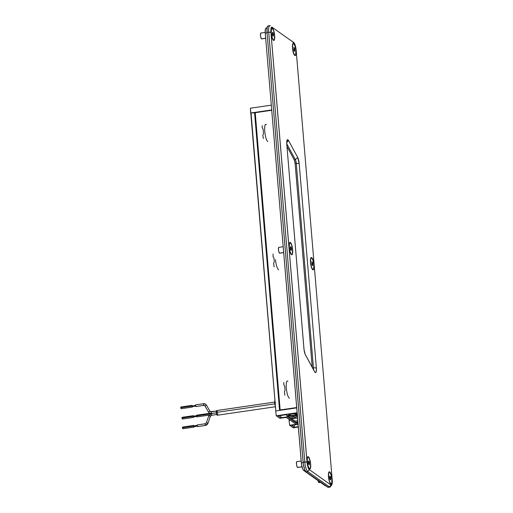 <?xml version="1.0" encoding="UTF-8"?>
<svg xmlns="http://www.w3.org/2000/svg" width="513" height="513" viewBox="0 0 513 513"><rect width="100%" height="100%" fill="white"/><g stroke="black" fill="none" stroke-linecap="round" stroke-linejoin="round"><path stroke-width="0.77" d="M274.654 35.506L274.654 35.506A6.259 1.584 -98.3 0 1 273.378 40.309A6.259 1.584 -98.3 0 1 271.178 33.037A6.259 1.584 -98.3 0 1 271.634 28.356A6.259 1.584 -98.3 0 1 274.654 35.506L273.788 30.851L273.115 29.132L272.082 28.074L271.332 29.106L271.114 31.877L272.05 37.693L273.083 39.988L274.057 40.354L274.647 38.674L274.654 35.506M295.963 50.62L295.963 50.62A6.259 1.584 -98.3 0 1 294.686 55.423A6.259 1.584 -98.3 0 1 292.493 48.158A6.259 1.584 -98.3 0 1 292.942 43.47A6.259 1.584 -98.3 0 1 295.963 50.62L294.77 45.022L293.718 43.316L293.09 43.304L292.423 46.997L293.686 53.756L294.738 55.462L295.366 55.475L295.956 53.788L295.963 50.62M292.654 249.799L292.654 249.799A6.259 1.584 -98.3 0 1 291.378 254.602A6.259 1.584 -98.3 0 1 289.178 247.337A6.259 1.584 -98.3 0 1 289.627 242.649A6.259 1.584 -98.3 0 1 292.654 249.799L291.782 245.143L291.108 243.425L290.076 242.367L289.326 243.399L289.108 246.176L290.044 251.992L291.076 254.281L292.051 254.653L292.641 252.967L292.654 249.799M313.962 264.92L313.962 264.92A6.259 1.584 -98.3 0 1 312.686 269.723A6.259 1.584 -98.3 0 1 310.487 262.451A6.259 1.584 -98.3 0 1 310.942 257.77A6.259 1.584 -98.3 0 1 313.962 264.92L313.09 260.264L312.064 257.968L311.385 257.488L310.634 258.52L310.416 261.29L311.353 267.106L312.385 269.402L313.36 269.767L313.95 268.081L313.962 264.92M310.647 464.098L310.647 464.098A6.259 1.584 -98.3 0 1 309.371 468.901A6.259 1.584 -98.3 0 1 307.172 461.629A6.259 1.584 -98.3 0 1 307.627 456.948A6.259 1.584 -98.3 0 1 310.647 464.098L309.775 459.443L308.749 457.147L308.069 456.666L307.518 457.128L307.107 459.398L308.037 466.285L309.07 468.581L310.044 468.946L310.634 467.26L310.647 464.098M331.956 479.213L331.956 479.213A6.259 1.584 -98.3 0 1 330.68 484.015A6.259 1.584 -98.3 0 1 328.48 476.75A6.259 1.584 -98.3 0 1 328.936 472.063A6.259 1.584 -98.3 0 1 331.956 479.213L331.084 474.557L330.058 472.261L329.378 471.78L328.628 472.813L328.416 474.519L329.352 481.406L330.378 483.695L331.353 484.06L331.943 482.38L331.956 479.213M287.947 139.786L286.818 141.216L287.947 139.786A5.906 1.494 -98.3 0 1 288.562 140.581L297.681 157.395A5.906 1.494 -98.3 0 1 299.182 163.493L316.348 367.898A5.906 1.494 -98.3 0 1 315.149 372.432A5.906 1.494 -98.3 0 1 314.572 371.668L305.453 354.855A5.906 1.494 -98.3 0 1 303.952 348.763L286.786 144.352A5.906 1.494 -98.3 0 1 287.216 139.934A5.906 1.494 -98.3 0 1 287.947 139.786L287.357 139.78L286.927 140.639L286.786 144.352L304.042 349.635L305.197 354.329L314.982 372.278L315.739 372.509L316.258 371.412L316.348 367.898L313.43 367.763A3.54 0.898 -98.3 0 1 313.43 369.559A3.54 0.898 81.7 0 0 313.43 367.763L316.348 367.898L299.182 163.493L296.27 163.352L313.43 367.763L296.27 163.352L295.135 163.519L294.391 160.178L286.966 146.455L294.238 159.864L295.366 159.697A3.54 0.898 -98.3 0 1 296.27 163.352L299.182 163.493L297.681 157.395L295.366 159.697L294.238 159.864A3.54 0.898 81.7 0 1 295.135 163.519L296.27 163.352A3.54 0.898 81.7 0 0 295.366 159.697L297.681 157.395L288.562 140.581L286.722 142.415L288.562 140.581L287.947 139.786M289.383 398.21C286.305 396.517 284.792 378.549 287.96 381.287M283.824 382.371L283.83 384.994L284.741 386.212L285.068 390.143L284.394 391.72L284.901 395.234M278.604 269.864C277.091 268.318 276.045 264.926 275.475 259.687M273.044 254.025L273.051 256.647L273.961 257.866L274.288 261.797L273.615 263.374L274.128 266.882M267.824 141.511C264.746 139.825 263.24 121.857 266.407 124.595M262.271 125.672L262.105 127.256L263.182 129.513L263.515 133.451L262.836 135.022L263.349 138.536M275.808 411.054L250.786 113.104L255.23 112.687L279.899 410.041L296.694 407.54L280.149 409.958L255.192 112.693L254.551 112.494L279.566 410.387L254.551 112.494L251.043 113.001L275.808 410.939M289.467 420.384L289.396 419.576L289.467 420.384M289.133 419.39L289.217 420.423L289.12 419.377M254.935 112.789L279.899 410.054L254.948 112.809M255.192 112.693L271.73 110.276L255.192 112.693M266.523 28.106L265.875 28.093L265.407 29.049L265.253 33.127L301.477 464.118L302.58 468.677L303.67 470.447L325.646 485.926M325.896 485.894L325.717 485.92A6.496 1.648 81.7 0 1 325.306 485.798L303.67 470.447A6.496 1.648 81.7 0 1 301.336 462.867L303.145 462.604L301.336 462.867L265.253 33.127L267.055 32.864L265.253 33.127A6.496 1.648 81.7 0 1 266.119 27.978L267.093 27.837M303.67 470.447L304.978 470.254L303.67 470.447M312.257 367.404L295.135 163.519L312.257 367.404M268.209 25.894L267.215 27.253L267.023 32.447L303.279 463.784L304.684 469.581L306.075 471.838L328.147 487.35M286.748 143.807L295.366 159.697L286.748 143.807M329.93 487.1A8.266 2.097 -98.3 0 1 329.41 486.94L327.711 487.19A8.266 2.097 81.7 0 0 328.23 487.344L329.93 487.1M307.768 471.588L306.075 471.838L327.711 487.19L329.41 486.94L307.768 471.588A8.266 2.097 -98.3 0 1 304.799 461.937L303.106 462.187A8.266 2.097 81.7 0 0 306.075 471.838L307.768 471.588L329.41 486.94A8.266 2.097 81.7 0 0 330.43 486.734L331.764 484.811A6.496 1.648 -98.3 0 1 330.962 484.971L329.41 486.94L330.962 484.971L309.32 469.619L307.768 471.588L309.32 469.619A6.496 1.648 -98.3 0 1 306.992 462.04L303.106 462.187L267.023 32.447L268.716 32.204L304.799 461.937A8.266 2.097 81.7 0 0 307.768 471.588M269.819 25.65L268.119 25.9A8.266 2.097 81.7 0 0 267.023 32.447L268.716 32.204A8.266 2.097 -98.3 0 1 269.819 25.65A8.266 2.097 -98.3 0 1 270.338 25.81A8.266 2.097 81.7 0 0 268.716 32.204L270.902 32.306L306.992 462.04L304.799 461.937L268.716 32.204L270.902 32.306A6.496 1.648 -98.3 0 1 272.179 27.279L293.814 42.63L272.179 27.279L271.262 27.631L270.832 31.101L307.127 463.297L308.23 467.85L309.32 469.619L330.962 484.971L331.61 484.984L332.078 484.028L332.232 479.95A6.496 1.648 -98.3 0 1 331.764 484.811M291.974 41.155A8.266 2.097 -98.3 0 1 292.102 41.258A8.266 2.097 81.7 0 0 292.038 41.207A8.266 2.097 81.7 0 0 291.974 41.155L293.814 42.63A6.496 1.648 -98.3 0 1 293.866 42.669A6.496 1.648 -98.3 0 1 296.148 50.21L332.232 479.95L296.148 50.21L294.545 43.599L291.974 41.155M250.793 113.117L250.447 108.205L250.639 113.007L271.698 109.936L250.793 113.117M271.3 105.159L250.447 108.205L271.3 105.159M291.73 413.978A3.54 0.808 -4.8 0 1 296.238 414.376A3.54 0.808 -4.8 0 1 293.692 415.37L296.078 414.651L296.104 414.177L294.981 413.876L291.083 414.087L289.204 414.863L290.435 415.472L293.692 415.37A3.54 0.808 -4.8 0 1 289.178 414.972A3.54 0.808 -4.8 0 1 291.73 413.978L291.73 413.978M293.891 415.511A4.251 0.968 -4.8 0 1 288.588 414.78A4.251 0.968 -4.8 0 1 291.531 413.837L295.437 413.715L296.924 414.446L293.891 415.511L289.98 415.633L288.511 414.876L291.531 413.837A4.251 0.968 -4.8 0 1 296.796 414.087A4.251 0.968 -4.8 0 1 293.891 415.511L293.891 415.511M285.953 414.748L286.754 415.318L285.953 414.748M287.434 415.748L289.787 417.415L294.571 416.716L289.787 417.415L289.839 418.582L295.943 417.691L289.839 418.582L289.787 417.415L287.434 415.748M293.519 415.972A6.021 1.366 -4.8 0 1 286.709 415.197A6.021 1.366 -4.8 0 1 287.203 414.568L286.709 415.132L287.492 415.767L293.519 415.972L295.943 417.691L293.519 415.972M290.332 418.935L295.116 422.327L295.065 421.16L291.653 418.743L295.065 421.16L297.803 420.763L295.065 421.16L295.116 422.327L290.332 418.935L296.437 418.044L297.643 418.897L296.437 418.044L290.332 418.935M287.383 416.838L289.839 418.582L287.383 416.838L280.938 417.781L278.251 415.87L287.203 414.568L278.251 415.87L280.938 417.781L287.383 416.838L287.331 415.71L287.383 416.838M296.424 415.453L297.418 416.158L296.424 415.453M279.854 418.319L276.276 415.78L275.661 410.958L276.276 415.78L297.13 412.741L276.276 415.78L279.854 418.319L286.292 417.377L296.097 424.328L289.653 425.271L289.037 420.448L289.653 425.271L293.231 427.81L289.653 425.271L296.097 424.328L286.292 417.377L279.854 418.319M296.719 407.886L275.661 410.958L296.719 407.886M298.329 427.06L293.231 427.81L298.329 427.06M297.899 421.923L295.116 422.327L297.899 421.923M297.335 415.184A6.021 1.366 -4.8 0 1 295.212 415.722L297.514 417.358L295.212 415.722L297.623 415.075M297.264 413.414L296.091 413.266A6.021 1.366 -4.8 0 1 297.181 413.401M295.61 422.68L297.931 422.34L295.61 422.68L298.072 424.424L295.61 422.68M298.297 426.688L294.315 427.271L291.628 425.36L298.072 424.424L291.628 425.36L294.315 427.271L298.297 426.688M290.352 420.256L289.037 420.448L290.352 420.256M294.206 424.982L294.315 427.271L294.206 424.982M298.059 423.821L298.072 424.424L298.059 423.821M280.835 415.498L280.938 417.781L280.835 415.498M298.008 423.251L296.931 422.488L298.008 423.251M274.667 402.089L216.653 410.554A2.36 0.596 81.7 0 0 216.339 412.426L274.801 403.891L216.339 412.426L216.467 410.727L216.935 410.733M211.491 413.529L211.279 411.856L211.491 413.529A3.232 3.04 125.4 0 1 208.528 412.119A3.232 3.04 -54.6 0 0 211.491 413.529L211.593 413.51M209.804 413.286L196.768 415.19L196.652 415.87L210.535 413.844L196.652 415.87L196.921 415.338M216.39 412.882L216.339 412.426A2.36 0.596 81.7 0 0 217.332 415.229L216.39 412.882L211.439 413.568L211.632 415.248A1.52 1.43 -54.6 0 0 210.388 416.293A1.52 1.43 125.4 0 1 211.632 415.248L211.734 415.229M211.253 411.875A1.52 1.43 125.4 0 1 209.958 411.202L208.496 412.074L204.988 406.014L206.444 405.129L209.984 411.234L206.444 405.129A3.206 3.014 -54.6 0 0 205.61 404.218A3.206 3.014 125.4 0 1 206.444 405.129L204.988 406.014L208.502 412.086L209.958 411.202L206.444 405.129M206.482 405.193L205.623 404.225A3.206 3.014 -54.6 0 0 203.507 403.731M196.838 415.658L193.446 416.152L196.665 415.979L193.606 416.607M207.964 423.238L210.388 416.293L207.964 423.238L206.393 422.706L207.964 423.238A3.206 3.014 125.4 0 1 205.328 425.444A3.206 3.014 -54.6 0 0 207.964 423.238L210.388 416.293L208.836 415.812M210.368 416.351L211.689 415.261L217.025 414.485M204.969 405.969A1.494 1.404 125.4 0 0 204.629 405.616L203.648 405.392A1.494 1.404 125.4 0 1 204.629 405.616A1.494 1.404 -54.6 0 0 203.648 405.392L195.812 406.533M205.117 423.776L205.328 425.444L197.492 426.592M193.375 415.684L182.07 417.338L181.961 418.012L193.26 416.364L193.375 415.684L193.638 416.126M197.447 426.624L205.386 425.463L205.194 423.783M192.304 406.007L195.415 405.661L192.356 406.29M197.268 425.392L193.876 425.886L197.095 425.713L194.042 426.341M192.125 405.366L180.82 407.021L180.704 407.694L192.009 406.046L192.125 405.366L192.388 405.809M193.811 425.424L182.506 427.072L182.391 427.752L193.696 426.098L193.811 425.424L194.068 425.861M182.782 428.753L182.654 427.214M181.102 408.694L180.974 407.162M194.183 426.624L194.055 427.117L193.696 426.098L182.391 427.752L182.75 428.765L194.055 427.117M192.497 406.565L192.375 407.059L192.009 406.046L180.704 407.694L181.07 408.714L192.375 407.059M194.171 426.438L194.004 427.098L193.741 426.431L193.779 425.437L194.126 426.104M193.985 426.059L193.991 426.649L197.377 426.156M192.484 406.386L192.317 407.046L192.054 406.379L192.093 405.385L192.439 406.052M195.588 405.341L192.144 406.142L192.304 406.597L195.697 406.097M197.172 424.944L197.479 426.604M182.352 419.012L182.224 417.479M195.485 404.885L195.793 406.553M205.091 423.802L197.204 424.924L197.396 426.604L205.328 425.444M193.747 416.883L193.625 417.377L193.26 416.364L181.961 418.012L182.32 419.031L193.625 417.377M203.404 403.744L195.517 404.872L195.709 406.553L203.648 405.392L203.456 403.712L195.517 404.872M207.996 423.276L205.431 425.431M193.741 416.703L193.568 417.364L193.26 416.364L193.433 415.703L193.696 416.37M193.555 416.325L193.555 416.915L196.947 416.415M203.43 403.718L203.648 405.392M206.418 422.757L205.136 423.77L197.204 424.924M208.528 412.119L209.355 413.029L211.542 413.542L216.884 412.766M211.632 415.248L211.42 413.574M208.81 415.767L210.388 416.293M197.05 416.87L196.652 415.87L197.018 416.883L209.112 415.12M209.958 411.202A1.52 1.43 -54.6 0 0 210.349 411.631L209.984 411.234M216.358 411.137L210.349 411.631M217.07 410.951L217.429 412.01M217.647 413.356L217.672 413.799M217.672 414.203L217.422 415.19M274.769 403.199L275.571 402.801L274.769 403.199M275.603 407.444L274.84 403.891M274.705 401.794L274.949 399.672M265.202 32.415L260.848 33.05A2.95 0.75 81.7 0 0 260.489 35.73A2.95 0.75 81.7 0 0 261.515 38.834L265.683 38.231L261.515 38.834A2.95 0.75 81.7 0 0 261.701 38.892A2.95 0.75 81.7 0 0 261.861 38.783M272.063 28.427A5.906 1.494 -98.3 0 1 272.435 28.542L273.737 31.043L274.558 35.435L274.417 39.148L273.993 40.008L273.397 40.001A5.906 1.494 -98.3 0 1 271.345 33.794A5.906 1.494 -98.3 0 1 272.063 28.427L271.73 28.478A5.906 1.494 81.7 0 0 271.505 28.581A5.906 1.494 -98.3 0 1 271.903 28.491M273.397 40.001L272.102 37.5L271.281 33.108L271.422 29.395L271.845 28.536L272.435 28.542A5.906 1.494 -98.3 0 1 274.487 34.749A5.906 1.494 -98.3 0 1 273.769 40.117A5.906 1.494 -98.3 0 1 273.397 40.001M272.499 32.345L272.345 33.839L272.769 35.769L273.339 36.199L273.063 32.774L272.499 32.345L273.063 32.774L273.487 34.704L272.57 34.839L273.487 34.704L273.339 36.199L272.769 35.769L272.345 33.839L272.499 32.345M273.596 40.097A5.906 1.494 -98.3 0 1 273.192 40.129A5.906 1.494 81.7 0 0 273.435 40.161L273.769 40.117M261.81 38.841L261.181 38.398L260.521 35.961L260.527 33.531L261.034 33.108M272.441 32.864L273.063 32.774L272.441 32.864M283.189 246.715L278.841 247.343A2.95 0.75 81.7 0 0 278.482 250.03A2.95 0.75 81.7 0 0 279.508 253.133L283.676 252.524L279.508 253.133A2.95 0.75 81.7 0 0 279.694 253.191A2.95 0.75 81.7 0 0 279.861 253.082M290.063 242.726A5.906 1.494 -98.3 0 1 290.435 242.835L291.73 245.336L292.551 249.728L292.41 253.441L291.987 254.307L291.397 254.294A5.906 1.494 -98.3 0 1 289.345 248.093A5.906 1.494 -98.3 0 1 290.063 242.726L289.723 242.771A5.906 1.494 81.7 0 0 289.505 242.88A5.906 1.494 -98.3 0 1 289.896 242.79M291.397 254.294L290.095 251.793L289.274 247.407L289.415 243.694L289.839 242.829L290.435 242.835A5.906 1.494 -98.3 0 1 292.487 249.042A5.906 1.494 -98.3 0 1 291.769 254.41A5.906 1.494 -98.3 0 1 291.397 254.294M290.493 246.638L290.345 248.138L290.768 250.062L291.333 250.498L291.487 248.997L291.063 247.067L290.493 246.638L291.063 247.067L291.487 248.997L290.563 249.132L291.487 248.997L291.333 250.498L290.768 250.062L290.493 246.638M291.589 254.397A5.906 1.494 -98.3 0 1 291.185 254.422A5.906 1.494 81.7 0 0 291.429 254.461L291.769 254.41M279.803 253.133L279.014 252.325L278.514 250.254L278.521 247.83L279.027 247.401M290.441 247.157L291.063 247.067L290.441 247.157M301.182 461.007L296.841 461.642A2.95 0.75 81.7 0 0 296.482 464.323A2.95 0.75 81.7 0 0 297.508 467.426L301.984 466.772L297.508 467.426A2.95 0.75 81.7 0 0 297.694 467.484A2.95 0.75 81.7 0 0 297.854 467.375M308.056 457.019A5.906 1.494 -98.3 0 1 308.428 457.134L309.73 459.635L310.545 464.028L310.41 467.734L309.98 468.6L309.39 468.593A5.906 1.494 -98.3 0 1 307.338 462.386A5.906 1.494 -98.3 0 1 308.056 457.019L307.717 457.07A5.906 1.494 81.7 0 0 307.499 457.173A5.906 1.494 -98.3 0 1 307.89 457.083M309.39 468.593L308.089 466.093L307.268 461.7L307.409 457.987L307.838 457.121L308.428 457.134A5.906 1.494 -98.3 0 1 310.48 463.342A5.906 1.494 -98.3 0 1 309.762 468.702A5.906 1.494 -98.3 0 1 309.39 468.593M308.486 460.93L308.339 462.431L308.762 464.361L309.333 464.791L309.057 461.367L308.486 460.93L309.057 461.367L309.48 463.297L308.557 463.431L309.48 463.297L309.333 464.791L308.762 464.361L308.486 460.93M309.589 468.69A5.906 1.494 -98.3 0 1 309.185 468.715A5.906 1.494 81.7 0 0 309.422 468.754L309.762 468.702M297.803 467.433L297.008 466.618L296.508 464.554L296.514 462.123L297.027 461.7M308.435 461.456L309.057 461.367L308.435 461.456M293.378 43.547A5.906 1.494 -98.3 0 1 293.744 43.656L295.046 46.157L295.866 50.55L295.725 54.263L295.302 55.128L294.712 55.122A5.906 1.494 -98.3 0 1 292.66 48.915A5.906 1.494 -98.3 0 1 293.378 43.547L293.038 43.599A5.906 1.494 81.7 0 0 292.814 43.701A5.906 1.494 -98.3 0 1 293.212 43.611M294.712 55.122L293.41 52.621L292.59 48.228L292.731 44.516L293.154 43.65L293.744 43.656A5.906 1.494 -98.3 0 1 295.796 49.864A5.906 1.494 -98.3 0 1 295.078 55.231A5.906 1.494 -98.3 0 1 294.712 55.122M293.808 47.459L294.077 50.89L294.648 51.319L294.379 47.889L293.808 47.459L294.379 47.889L294.795 49.819L293.878 49.953L294.795 49.819L294.648 51.319L294.077 50.89L293.808 47.459M294.904 55.218A5.906 1.494 -98.3 0 1 294.5 55.244A5.906 1.494 81.7 0 0 294.744 55.282L295.078 55.231M293.757 47.985L294.379 47.889L293.757 47.985M311.372 257.84A5.906 1.494 -98.3 0 1 311.744 257.956L313.039 260.457L313.86 264.849L313.725 268.562L313.296 269.421L312.706 269.415A5.906 1.494 -98.3 0 1 310.654 263.207A5.906 1.494 -98.3 0 1 311.372 257.84L311.032 257.892A5.906 1.494 81.7 0 0 310.814 257.994A5.906 1.494 -98.3 0 1 311.205 257.904M312.706 269.415L311.404 266.914L310.583 262.521L310.724 258.808L311.154 257.949L311.744 257.956A5.906 1.494 -98.3 0 1 313.796 264.163A5.906 1.494 -98.3 0 1 313.077 269.53A5.906 1.494 -98.3 0 1 312.706 269.415M311.801 261.758L312.077 265.183L312.648 265.612L312.372 262.188L311.801 261.758L312.372 262.188L312.795 264.118L311.872 264.253L312.795 264.118L312.648 265.612L312.077 265.183L311.801 261.758M312.898 269.511A5.906 1.494 -98.3 0 1 312.494 269.537A5.906 1.494 81.7 0 0 312.738 269.575L313.077 269.53M311.75 262.278L312.372 262.188L311.75 262.278M317.983 480.604A2.95 0.75 81.7 0 0 318.817 482.547L320.394 482.316L318.817 482.547A2.95 0.75 81.7 0 0 319.003 482.598A2.95 0.75 81.7 0 0 319.163 482.496M329.365 472.14A5.906 1.494 -98.3 0 1 329.737 472.249L331.039 474.749L331.86 479.142L331.719 482.855L331.289 483.721L330.699 483.708A5.906 1.494 -98.3 0 1 328.647 477.507A5.906 1.494 -98.3 0 1 329.365 472.14L329.025 472.184A5.906 1.494 81.7 0 0 328.807 472.293A5.906 1.494 -98.3 0 1 329.199 472.204M330.699 483.708L329.397 481.207L328.576 476.821L328.718 473.108L329.147 472.242L329.737 472.249A5.906 1.494 -98.3 0 1 331.789 478.456A5.906 1.494 -98.3 0 1 331.071 483.823A5.906 1.494 -98.3 0 1 330.699 483.708M329.795 476.051L329.647 477.552L330.071 479.475L330.641 479.911L330.366 476.481L329.795 476.051L330.366 476.481L330.789 478.411L329.865 478.546L330.789 478.411L330.641 479.911L330.071 479.475L329.647 477.552L329.795 476.051M330.898 483.81A5.906 1.494 -98.3 0 1 330.494 483.836A5.906 1.494 81.7 0 0 330.731 483.874L331.071 483.823M319.112 482.547L318.483 482.105L317.913 480.239M329.744 476.571L330.366 476.481L329.744 476.571M292.038 41.207L293.866 42.669M296.238 414.376L296.187 413.735M286.639 414.651L286.709 415.19M289.178 414.972L289.127 414.324M195.761 406.565L203.699 405.411M204.629 405.623L204.988 406.014M205.623 404.225L203.456 403.712M206.38 422.712L208.804 415.774L211.439 413.568L216.781 412.792M216.633 411.067L211.298 411.849M275.346 406.764L217.332 415.229M275.494 407.271L274.724 403.128L274.846 399.563M265.689 38.308L261.701 38.892M283.683 252.608L279.694 253.191M302.003 466.856L297.694 467.484M320.497 482.38L319.003 482.598"/></g></svg>
